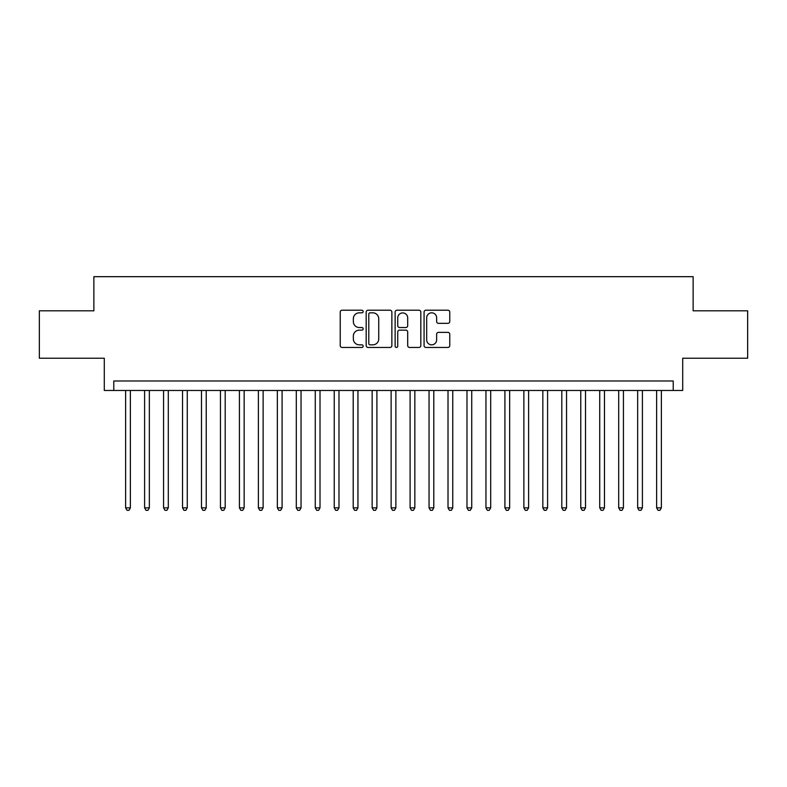 <?xml version="1.0" encoding="UTF-8"?>
<svg xmlns="http://www.w3.org/2000/svg" width="787" height="787" viewBox="0 0 787 787"><rect width="100%" height="100%" fill="white"/><g stroke="black" fill="none" stroke-linecap="round" stroke-linejoin="round"><path stroke-width="1.18" d="M363.161 311.524A1.299 1.299 0 0 0 361.853 310.216L342.079 310.216A1.859 1.859 0 0 0 340.22 312.085L340.22 345.582A1.859 1.859 0 0 0 342.079 347.451L361.853 347.451A1.299 1.299 0 0 0 363.161 346.142A1.299 1.299 0 0 0 361.853 344.844L359.295 344.844A5.952 5.952 0 0 1 353.343 338.882L353.343 336.088A5.952 5.952 0 0 1 359.295 330.137L361.853 330.137A1.299 1.299 0 0 0 363.161 328.838A1.299 1.299 0 0 0 361.853 327.53L359.295 327.53A5.952 5.952 0 0 1 353.343 321.578L353.343 318.784A5.952 5.952 0 0 1 359.295 312.823L361.853 312.823A1.299 1.299 0 0 0 363.161 311.524M447.901 323.339A1.859 1.859 0 0 0 449.761 321.48L449.761 312.085A1.859 1.859 0 0 0 447.901 310.216L425.934 310.216A1.859 1.859 0 0 0 424.075 312.085L424.075 345.582A1.859 1.859 0 0 0 425.934 347.451L447.901 347.451A1.859 1.859 0 0 0 449.761 345.582L449.761 334.229A1.859 1.859 0 0 0 447.901 332.37L438.497 332.37A1.859 1.859 0 0 0 436.637 334.229L436.637 339.866A4.978 4.978 0 0 1 431.66 344.844A4.978 4.978 0 0 1 426.682 339.866L426.682 317.8A4.978 4.978 0 0 1 431.66 312.823A4.978 4.978 0 0 1 436.637 317.8L436.637 321.48A1.859 1.859 0 0 0 438.497 323.339L447.901 323.339M673.219 390.47L682.703 390.47L682.703 358.223L747.65 358.223L747.65 310.816L693.131 310.816L693.131 276.68L93.869 276.68L93.869 310.816L39.35 310.816L39.35 358.223L104.297 358.223L104.297 390.47L673.219 390.47L673.219 380.987L113.781 380.987L113.781 390.47M391.867 312.085A1.859 1.859 0 0 0 390.008 310.216L368.041 310.216A1.859 1.859 0 0 0 366.181 312.085L366.181 345.582A1.859 1.859 0 0 0 368.041 347.451L390.008 347.451A1.859 1.859 0 0 0 391.867 345.582L391.867 312.085M396.992 310.216L418.959 310.216A1.859 1.859 0 0 1 420.819 312.085L420.819 345.582A1.859 1.859 0 0 1 418.959 347.451L409.555 347.451A1.859 1.859 0 0 1 407.696 345.582L407.696 331.996A1.859 1.859 0 0 0 405.836 330.137L399.599 330.137A1.859 1.859 0 0 0 397.73 331.996L397.73 346.142A1.299 1.299 0 0 1 396.432 347.451A1.299 1.299 0 0 1 395.133 346.142L395.133 312.085A1.859 1.859 0 0 1 396.992 310.216M370.097 312.823A1.299 1.299 0 0 0 368.788 314.131L368.788 343.535A1.299 1.299 0 0 0 370.097 344.844L372.792 344.844A5.952 5.952 0 0 0 378.744 338.882L378.744 318.784A5.952 5.952 0 0 0 372.792 312.823L370.097 312.823M407.696 317.899A4.978 4.978 0 0 0 402.718 312.921A4.978 4.978 0 0 0 397.73 317.899L397.73 325.67A1.859 1.859 0 0 0 399.599 327.53L405.836 327.53A1.859 1.859 0 0 0 407.696 325.67L407.696 317.899M125.635 390.47L125.635 507.851L130.376 507.851L130.376 390.47M130.376 507.851L128.95 510.32L127.061 510.32L125.635 507.851M144.601 390.47L144.601 507.851L149.343 507.851L149.343 390.47M149.343 507.851L147.917 510.32L146.018 510.32L144.601 507.851M163.568 390.47L163.568 507.851L168.3 507.851L168.3 390.47M168.3 507.851L166.883 510.32L164.985 510.32L163.568 507.851M182.525 390.47L182.525 507.851L187.267 507.851L187.267 390.47M187.267 507.851L185.85 510.32L183.951 510.32L182.525 507.851M201.492 390.47L201.492 507.851L206.233 507.851L206.233 390.47M206.233 507.851L204.807 510.32L202.918 510.32L201.492 507.851M220.458 390.47L220.458 507.851L225.2 507.851L225.2 390.47M225.2 507.851L223.774 510.32L221.875 510.32L220.458 507.851M239.415 390.47L239.415 507.851L244.157 507.851L244.157 390.47M244.157 507.851L242.74 510.32L240.842 510.32L239.415 507.851M258.382 390.47L258.382 507.851L263.124 507.851L263.124 390.47M263.124 507.851L261.697 510.32L259.808 510.32L258.382 507.851M277.349 390.47L277.349 507.851L282.09 507.851L282.09 390.47M282.09 507.851L280.664 510.32L278.765 510.32L277.349 507.851M296.305 390.47L296.305 507.851L301.047 507.851L301.047 390.47M301.047 507.851L299.631 510.32L297.732 510.32L296.305 507.851M315.272 390.47L315.272 507.851L320.014 507.851L320.014 390.47M320.014 507.851L318.597 510.32L316.699 510.32L315.272 507.851M334.239 390.47L334.239 507.851L338.981 507.851L338.981 390.47M338.981 507.851L337.554 510.32L335.656 510.32L334.239 507.851M353.206 390.47L353.206 507.851L357.947 507.851L357.947 390.47M357.947 507.851L356.521 510.32L354.622 510.32L353.206 507.851M372.162 390.47L372.162 507.851L376.904 507.851L376.904 390.47M376.904 507.851L375.488 510.32L373.589 510.32L372.162 507.851M391.129 390.47L391.129 507.851L395.871 507.851L395.871 390.47M395.871 507.851L394.444 510.32L392.556 510.32L391.129 507.851M410.096 390.47L410.096 507.851L414.838 507.851L414.838 390.47M414.838 507.851L413.411 510.32L411.512 510.32L410.096 507.851M429.053 390.47L429.053 507.851L433.794 507.851L433.794 390.47M433.794 507.851L432.378 510.32L430.479 510.32L429.053 507.851M448.019 390.47L448.019 507.851L452.761 507.851L452.761 390.47M452.761 507.851L451.345 510.32L449.446 510.32L448.019 507.851M466.986 390.47L466.986 507.851L471.728 507.851L471.728 390.47M471.728 507.851L470.301 510.32L468.403 510.32L466.986 507.851M485.953 390.47L485.953 507.851L490.695 507.851L490.695 390.47M490.695 507.851L489.268 510.32L487.369 510.32L485.953 507.851M504.91 390.47L504.91 507.851L509.651 507.851L509.651 390.47M509.651 507.851L508.235 510.32L506.336 510.32L504.91 507.851M523.876 390.47L523.876 507.851L528.618 507.851L528.618 390.47M528.618 507.851L527.192 510.32L525.303 510.32L523.876 507.851M542.843 390.47L542.843 507.851L547.585 507.851L547.585 390.47M547.585 507.851L546.158 510.32L544.26 510.32L542.843 507.851M561.8 390.47L561.8 507.851L566.542 507.851L566.542 390.47M566.542 507.851L565.125 510.32L563.226 510.32L561.8 507.851M580.767 390.47L580.767 507.851L585.508 507.851L585.508 390.47M585.508 507.851L584.082 510.32L582.193 510.32L580.767 507.851M599.733 390.47L599.733 507.851L604.475 507.851L604.475 390.47M604.475 507.851L603.049 510.32L601.15 510.32L599.733 507.851M618.7 390.47L618.7 507.851L623.432 507.851L623.432 390.47M623.432 507.851L622.015 510.32L620.117 510.32L618.7 507.851M637.657 390.47L637.657 507.851L642.399 507.851L642.399 390.47M642.399 507.851L640.982 510.32L639.083 510.32L637.657 507.851M656.624 390.47L656.624 507.851L661.365 507.851L661.365 390.47M661.365 507.851L659.939 510.32L658.05 510.32L656.624 507.851"/></g></svg>
